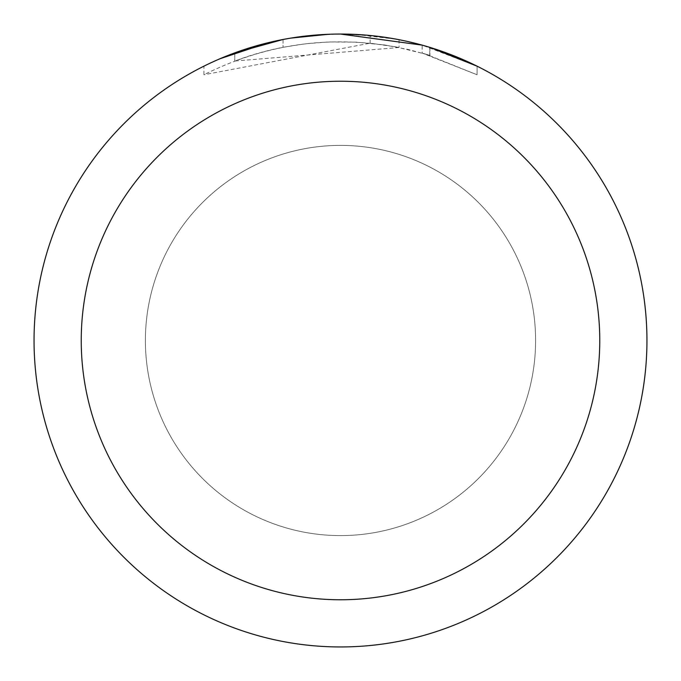 <?xml version="1.0" encoding="UTF-8"?>
<svg xmlns="http://www.w3.org/2000/svg" width="681" height="681" viewBox="0 0 681 681"><rect width="100%" height="100%" fill="white"/><g stroke="black" fill="none" stroke-linecap="round" stroke-linejoin="round"><path stroke-width="0.51" stroke-dasharray="3.4 2.55" d="M314.196 35.182L340.5 34.067C292.498 34.246 246.973 44.955 203.917 66.168L203.917 74.757C265.896 43.737 330.94 34.654 399.049 47.5L399.049 39.694L369.911 35.463L340.5 34.05A306.45 306.45 0 0 1 646.95 340.5A306.45 306.45 0 0 1 340.5 646.95A306.45 306.45 0 0 1 34.05 340.5A306.45 306.45 0 0 1 340.5 34.05L349.438 34.186M340.5 145.393A195.106 195.106 0 0 1 535.606 340.5A195.106 195.106 0 0 1 340.5 535.606A195.106 195.106 0 0 1 145.393 340.5A195.106 195.106 0 0 1 340.5 145.393A195.106 195.106 0 0 1 535.606 340.5A195.106 195.106 0 0 1 340.5 535.606A195.098 195.098 0 0 1 145.402 340.5A195.098 195.098 0 0 1 340.5 145.402A195.098 195.098 0 0 1 535.598 340.5A195.098 195.098 0 0 1 340.5 535.598A195.106 195.106 0 0 1 145.393 340.5A195.106 195.106 0 0 1 340.5 145.393M356.061 34.442L397.193 39.345M320.189 34.722L340.5 34.05L374.456 35.94L400.232 39.924L424.323 45.738M477.066 66.176L422.16 45.133L422.16 53.084L477.066 74.765L477.1 66.176L477.1 74.765L425.574 54.08L395.976 46.904L370.132 43.184L203.951 74.757M399.04 47.508L234.766 61.043A298.789 298.789 0 0 1 283.058 47.287L304.62 43.873L328.404 41.958L356.486 42.137L384.722 45.006L408.498 49.551L429.924 55.408L422.16 53.084M306.808 35.906L283.058 39.489L283.058 47.287L283.058 39.481A306.45 306.45 0 0 0 234.766 52.871L234.766 61.043L234.766 52.871M290.821 38.102L288.667 38.468M429.737 55.348L429.737 47.329L429.737 55.348M370.132 43.184L370.132 35.489M203.951 66.176L219.895 58.779M267.914 42.775L271.217 41.984M283.058 39.481L294.703 37.498M303.607 36.28L305.011 36.11M307.625 35.821L312.153 35.361M340.5 34.059L328.404 34.288M429.924 47.389L429.924 55.408"/><path stroke-width="1.02" d="M349.438 34.186L356.061 34.442M397.193 39.345L399.04 39.694M340.5 34.05A306.45 306.45 0 0 1 646.95 340.5A306.45 306.45 0 0 1 340.5 646.95A306.45 306.45 0 0 1 34.05 340.5A306.45 306.45 0 0 1 340.5 34.05L422.16 45.133M424.323 45.738L429.924 47.389L477.066 66.176M340.5 81.235A259.265 259.265 0 0 1 599.765 340.5A259.265 259.265 0 0 1 340.5 599.765A259.265 259.265 0 0 1 81.235 340.5A259.265 259.265 0 0 1 340.5 81.235M288.667 38.468L283.058 39.481L234.766 52.871M306.808 35.906L314.196 35.182M219.895 58.779L267.914 42.775M271.217 41.984L283.058 39.481M294.703 37.498L303.607 36.28M305.011 36.11L307.625 35.821M312.153 35.361L320.189 34.722M328.404 34.288L290.821 38.102"/></g></svg>
